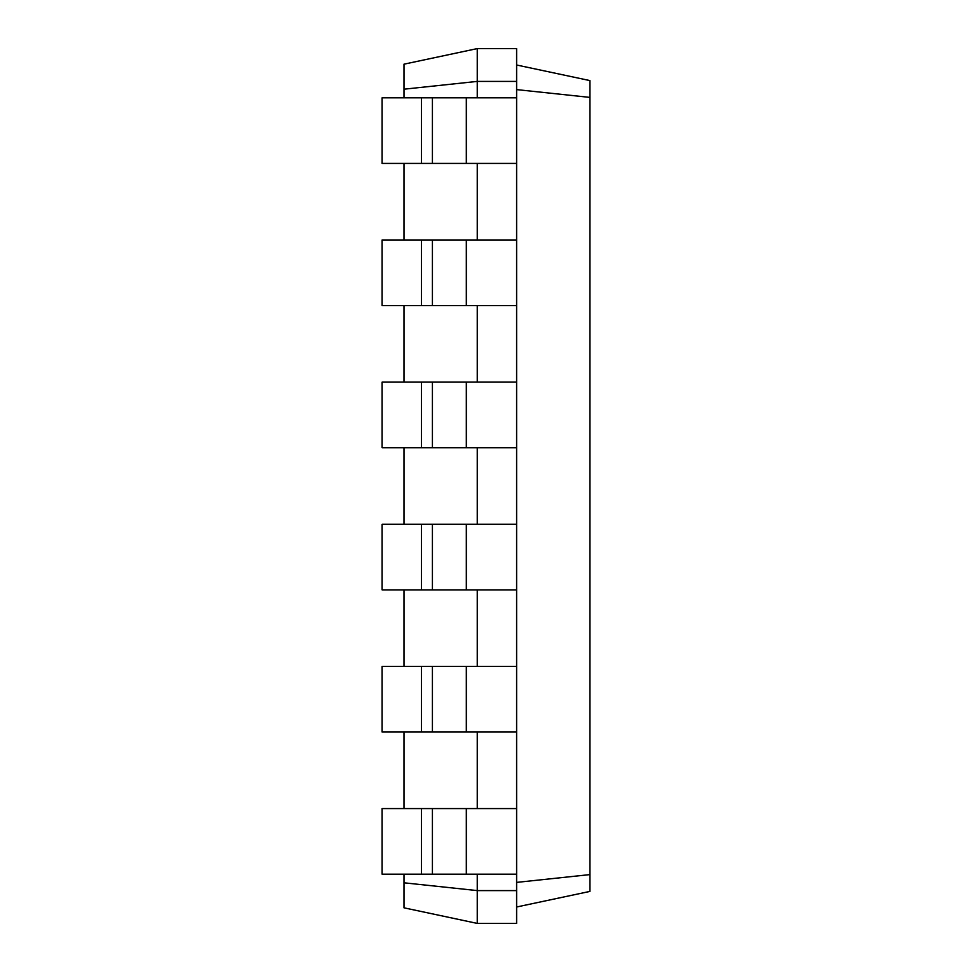 <?xml version="1.0" encoding="UTF-8"?>
<svg xmlns="http://www.w3.org/2000/svg" width="972" height="972" viewBox="0 0 972 972"><rect width="100%" height="100%" fill="white"/><g stroke="black" fill="none" stroke-linecap="round" stroke-linejoin="round"><path stroke-width="1.46" d="M421.483 874.193L421.483 808.583L382.118 808.583L382.118 874.193L516.618 874.193L516.618 48.6L477.252 48.6L403.988 64.176L403.988 89.193L477.252 81.405L477.252 48.6M421.483 808.583L516.618 808.583M403.988 882.807L477.252 890.595L477.252 923.4L403.988 907.824L403.988 874.193M403.988 808.583L403.988 732.038M403.988 666.428L403.988 589.883M403.988 524.273L403.988 447.728M403.988 382.118L403.988 305.573M403.988 239.963L403.988 163.418M403.988 97.808L403.988 89.193M477.252 97.808L477.252 81.405L516.618 81.405M477.252 239.963L477.252 163.418M477.252 382.118L477.252 305.573M477.252 524.273L477.252 447.728M477.252 666.428L477.252 589.883M477.252 808.583L477.252 732.038M477.252 923.4L516.618 923.4L516.618 890.595L477.252 890.595L477.252 874.193M516.618 890.595L516.618 874.193M516.618 89.606L589.883 97.394L589.883 80.579L516.618 65.002M516.618 882.394L589.883 874.606L589.883 97.394M421.483 732.038L421.483 666.428L382.118 666.428L382.118 732.038L516.618 732.038M516.618 163.418L382.118 163.418L382.118 97.808L516.618 97.808M516.618 305.573L382.118 305.573L382.118 239.963L516.618 239.963M421.483 666.428L516.618 666.428M421.483 589.883L421.483 524.273L382.118 524.273L382.118 589.883L516.618 589.883M516.618 447.728L382.118 447.728L382.118 382.118L516.618 382.118M421.483 524.273L516.618 524.273M516.618 906.998L589.883 891.421L589.883 874.606M421.483 163.418L421.483 97.808M421.483 305.573L421.483 239.963M421.483 447.728L421.483 382.118M466.317 874.193L466.317 808.583M432.418 874.193L432.418 808.583M466.317 732.038L466.317 666.428M432.418 732.038L432.418 666.428M466.317 163.418L466.317 97.808M432.418 163.418L432.418 97.808M466.317 305.573L466.317 239.963M432.418 305.573L432.418 239.963M466.317 589.883L466.317 524.273M432.418 589.883L432.418 524.273M466.317 447.728L466.317 382.118M432.418 447.728L432.418 382.118"/></g></svg>
